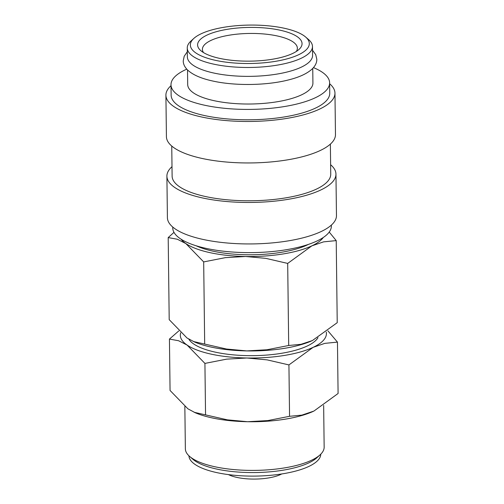 <?xml version="1.0" encoding="UTF-8"?>
<svg xmlns="http://www.w3.org/2000/svg" width="504" height="504" viewBox="0 0 504 504"><rect width="100%" height="100%" fill="white"/><g stroke="black" fill="none" stroke-linecap="round" stroke-linejoin="round"><path stroke-width="0.76" d="M187.255 48.012L187.362 56.902A62.616 20.223 -0.7 0 0 213.948 73.067A62.616 20.223 -0.7 0 0 278.933 73.748A62.616 20.223 -0.7 0 0 312.587 55.371L312.48 46.481A62.616 20.223 179.3 0 1 278.825 64.859A62.616 20.223 179.3 0 1 213.841 64.178A62.616 20.223 179.3 0 1 187.255 48.012A62.616 20.223 179.3 0 1 190.928 41.07L193.838 38.417A59.485 19.209 179.3 0 1 284.048 28.199A59.485 19.209 179.3 0 1 305.663 37.05A59.485 19.209 179.3 0 1 286.058 59.125A59.485 19.209 179.3 0 1 215.605 60.373A59.485 19.209 179.3 0 1 193.838 38.417M331.361 225.099L331.367 226.031A79.317 25.61 179.3 0 1 288.748 249.304A79.317 25.61 179.3 0 1 206.432 248.447A79.317 25.61 179.3 0 1 172.752 227.966L172.74 227.039M330.624 164.739A84.533 27.298 179.3 0 1 335.954 174.113A84.533 27.298 179.3 0 1 290.524 198.923A84.533 27.298 179.3 0 1 202.797 198.009A84.533 27.298 179.3 0 1 166.9 176.179A84.533 27.298 179.3 0 1 172.003 166.673M335.954 174.113L336.464 215.592A84.533 27.298 179.3 0 1 291.035 240.402A84.533 27.298 179.3 0 1 203.301 239.488A84.533 27.298 179.3 0 1 167.41 217.659L166.9 176.179M330.372 144.113L330.737 174.176A79.317 25.61 179.3 0 1 288.112 197.455A79.317 25.61 179.3 0 1 205.796 196.598A79.317 25.61 179.3 0 1 172.116 176.117L171.751 146.053M329.635 83.752A84.533 27.298 179.3 0 1 334.965 93.127A84.533 27.298 179.3 0 1 289.535 117.936A84.533 27.298 179.3 0 1 201.808 117.022A84.533 27.298 179.3 0 1 165.911 95.193A84.533 27.298 179.3 0 1 171.013 85.686M334.965 93.127L335.469 134.606A84.533 27.298 179.3 0 1 290.046 159.415A84.533 27.298 179.3 0 1 202.312 158.502A84.533 27.298 179.3 0 1 166.421 136.672L165.911 95.193M313.475 67.612A79.317 25.61 179.3 0 1 329.622 82.82A79.317 25.61 179.3 0 1 286.997 106.098A79.317 25.61 179.3 0 1 204.681 105.242A79.317 25.61 179.3 0 1 171.001 84.76A79.317 25.61 179.3 0 1 186.77 69.155M329.622 82.82L329.748 93.19A79.317 25.61 179.3 0 1 287.123 116.468A79.317 25.61 179.3 0 1 204.807 115.611A79.317 25.61 179.3 0 1 171.127 95.13L171.001 84.76M312.745 68.405L312.921 83.028A62.616 20.223 179.3 0 1 279.273 101.398A62.616 20.223 179.3 0 1 214.288 100.724A62.616 20.223 179.3 0 1 187.696 84.552L187.519 69.936M305.663 37.05L308.637 39.633A62.616 20.223 179.3 0 1 312.48 46.481M323.284 237.485A73.055 23.587 179.3 0 1 311.882 245.845A73.055 23.587 179.3 0 1 245.612 256.492A73.055 23.587 179.3 0 1 210.105 252.68A73.055 23.587 179.3 0 1 185.863 243.571L203.679 261.91L225.395 257.645L245.612 256.492L265.866 258.369L287.69 263.422L311.882 245.845L323.587 241.863L336.218 240.61L337.226 322.68L312.392 340.559A73.055 23.587 179.3 0 1 312.386 340.559L301.001 344.308L288.697 345.492L266.981 349.757L246.765 350.91A73.055 23.587 179.3 0 1 211.258 347.099A73.055 23.587 179.3 0 1 194.531 342.002L187.016 337.989L169.199 319.656L168.197 237.586L177.332 239.23L185.863 243.571A73.055 23.587 179.3 0 1 181.112 239.224M312.386 340.559L312.392 340.559A73.055 23.587 179.3 0 1 246.765 350.91L226.51 349.033L193.297 341.479M188.83 339.167A65.747 21.231 -0.7 0 0 215.548 352.201A65.747 21.231 -0.7 0 0 317.974 337.667M326.264 332.092A73.055 23.587 179.3 0 1 313.123 347.344L324.828 343.363L337.459 342.109L338.089 393.492L313.897 411.075L301.864 415.126L289.561 416.304L267.844 420.575L247.628 421.722A73.055 23.587 179.3 0 1 212.127 417.911A73.055 23.587 179.3 0 1 195.394 412.814L187.879 408.807L170.062 390.468L169.439 339.085L178.573 340.729L187.104 345.07A73.055 23.587 179.3 0 1 180.697 332.835M313.249 411.377L313.255 411.371A73.055 23.587 179.3 0 1 313.249 411.377A73.055 23.587 179.3 0 1 247.628 421.722L227.373 419.845L194.166 412.291M204.92 363.409L226.636 359.144L246.853 357.991A73.055 23.587 179.3 0 1 211.346 354.18A73.055 23.587 179.3 0 1 187.104 345.07L204.92 363.409L205.55 414.792M281.723 473.955A31.311 10.112 179.3 0 1 237.006 477.433A31.311 10.112 179.3 0 1 228.444 474.604M323.65 405.424L324.154 447.136A69.401 22.409 179.3 0 1 320.084 454.829L316.858 457.771A65.93 21.288 179.3 0 1 216.871 469.098A65.93 21.288 179.3 0 1 192.919 459.289L189.624 456.422A69.401 22.409 179.3 0 1 185.365 448.831L184.848 406.533M320.771 454.173A65.93 21.288 179.3 0 1 285.1 473.395A65.93 21.288 179.3 0 1 216.915 472.639A65.93 21.288 179.3 0 1 188.924 455.786M320.084 454.829A69.401 22.409 179.3 0 1 214.836 466.748A69.401 22.409 179.3 0 1 189.624 456.422M308.479 244.383A67.624 21.836 179.3 0 1 213.23 251.213A67.624 21.836 179.3 0 1 196.088 245.757M203.515 52.592A47.483 15.334 179.3 0 1 202.4 49.36A47.483 15.334 179.3 0 1 227.921 35.425A47.483 15.334 179.3 0 1 277.2 35.935A47.483 15.334 179.3 0 1 297.366 48.201A47.483 15.334 179.3 0 1 296.327 51.458M279.877 30.158A52.233 16.865 179.3 0 1 298.992 49.436A52.233 16.865 179.3 0 1 219.782 58.407A52.233 16.865 179.3 0 1 200.806 50.639A52.233 16.865 179.3 0 1 218.012 31.254A52.233 16.865 179.3 0 1 279.877 30.158M313.123 347.344A73.055 23.587 179.3 0 1 246.853 357.991L267.107 359.869L288.931 364.921L313.123 347.344M178.762 330.939L169.439 339.085M337.459 342.109L327.896 330.826M288.931 364.921L289.561 416.304M173.987 232.35L168.197 237.586M336.218 240.61L329.232 232.067M203.679 261.91L204.681 343.98M287.69 263.422L288.697 345.492M312.524 50.236L315.724 54.646L316.808 59.27C316.884 62.452 315.479 65.545 312.593 68.563C307.667 73.351 299.685 77.131 288.653 79.89C267.026 85.516 235.242 86.027 213.116 81.1C201.405 78.605 192.925 74.932 187.671 70.088C184.716 67.145 183.236 64.084 183.236 60.902L184.206 56.253L187.299 51.767"/></g></svg>
